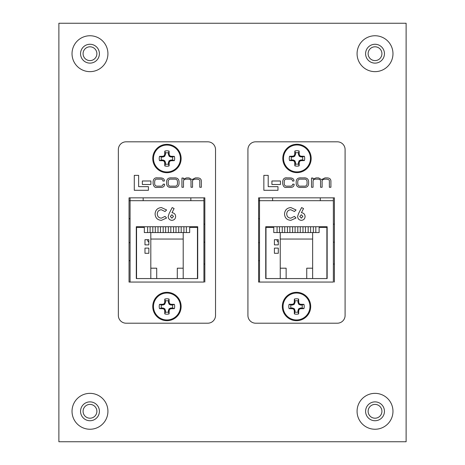 <?xml version="1.0" encoding="UTF-8"?>
<svg xmlns="http://www.w3.org/2000/svg" width="465" height="465" viewBox="0 0 465 465"><rect width="100%" height="100%" fill="white"/><g stroke="black" fill="none" stroke-linecap="round" stroke-linejoin="round"><path stroke-width="0.7" d="M89.978 418.204A6.899 6.899 0 0 1 83.078 411.304A6.899 6.899 0 0 1 89.978 404.405A6.899 6.899 0 0 1 96.877 411.304A6.899 6.899 0 0 1 89.978 418.204M375.023 418.204A6.899 6.899 0 0 1 368.123 411.304A6.899 6.899 0 0 1 375.023 404.405A6.899 6.899 0 0 1 381.922 411.304A6.899 6.899 0 0 1 375.023 418.204M89.978 60.595A6.899 6.899 0 0 1 83.078 53.696A6.899 6.899 0 0 1 89.978 46.796A6.899 6.899 0 0 1 96.877 53.696A6.899 6.899 0 0 1 89.978 60.595M375.023 60.595A6.899 6.899 0 0 1 368.123 53.696A6.899 6.899 0 0 1 375.023 46.796A6.899 6.899 0 0 1 381.922 53.696A6.899 6.899 0 0 1 375.023 60.595M58.881 441.75L406.119 441.75L406.119 23.25L58.881 23.25L58.881 441.75M168.435 164.058L169.086 165.935A22.006 1.918 -90 0 0 169.161 162.645L168.435 162.506L169.068 160.89L170.754 160.047L172.48 160.012L174.358 160.663A7.725 7.725 0 0 0 174.358 156.374A22.006 1.918 180 0 0 171.068 156.292L170.922 157.019L169.312 156.391L168.47 154.706L168.435 152.979L169.086 151.096A7.725 7.725 0 0 0 164.796 151.096A22.006 1.918 90 0 0 164.715 154.386L165.441 154.531L164.569 156.391L162.953 157.019L161.402 157.019A5.737 5.737 0 0 0 161.402 160.012L163.128 160.047L164.813 160.89L165.441 162.506L165.441 164.058A5.737 5.737 0 0 0 168.435 164.058L168.435 162.506M165.441 162.506L164.715 162.645A22.006 1.918 90 0 0 164.796 165.935A7.725 7.725 0 0 0 169.086 165.935M172.48 160.012A5.737 5.737 0 0 0 172.48 157.019L174.358 156.374M166.941 144.33A14.188 14.188 0 0 0 152.753 158.519A14.188 14.188 0 0 1 166.941 144.33A14.188 14.188 0 0 1 181.129 158.519A14.188 14.188 0 0 0 166.941 144.33A14.188 14.188 0 0 0 152.753 158.519A14.188 14.188 0 0 0 166.941 172.707A14.188 14.188 0 0 0 181.129 158.519A14.188 14.188 0 0 0 166.941 144.33A14.188 14.188 0 0 0 152.753 158.519A14.188 14.188 0 0 0 166.941 172.707M166.941 171.98A13.462 13.462 0 0 0 180.403 158.519A13.462 13.462 0 0 0 166.941 145.057A13.462 13.462 0 0 0 153.479 158.519A13.462 13.462 0 0 0 166.941 171.98M164.715 162.645L165.406 162.332M164.813 160.89L164.244 161.454A21.942 1.912 67.5 0 0 164.68 162.477M164.244 161.454L164 161.21L164.569 160.646M163.128 160.047L162.982 160.78A21.942 1.912 22.5 0 0 164 161.21M162.982 160.78L162.953 160.012M162.953 157.019L162.808 156.292A22.006 1.918 180 0 0 159.518 156.374A7.725 7.725 0 0 0 159.518 160.663A22.006 1.918 0 0 0 162.808 160.739M162.808 156.292L163.128 156.984M164.569 156.391L164 155.822A21.942 1.912 157.5 0 0 162.982 156.257M164 155.822L164.244 155.577L164.813 156.147M165.406 154.706L164.68 154.56A21.942 1.912 112.5 0 0 164.244 155.577M168.435 154.531L169.161 154.386A22.006 1.918 -90 0 0 169.086 151.096M169.161 154.386L168.47 154.706M169.068 156.147L169.632 155.577A21.942 1.912 -112.5 0 0 169.202 154.56M169.632 155.577L169.876 155.822L169.312 156.391M170.754 156.984L170.899 156.257A21.942 1.912 -157.5 0 0 169.876 155.822M170.922 160.012L171.068 160.739A22.006 1.918 0 0 0 174.358 160.663M171.068 160.739L170.754 160.047M169.312 160.646L169.876 161.21A21.942 1.912 -22.5 0 0 170.899 160.78M169.876 161.21L169.632 161.454L169.068 160.89M168.47 162.332L169.202 162.477A21.942 1.912 -67.5 0 0 169.632 161.454M168.435 152.979A5.737 5.737 0 0 0 165.441 152.979L164.796 151.096M172.48 157.019L170.922 157.019M165.441 152.979L165.441 154.531M165.441 164.058L164.796 165.935M161.402 160.012L159.518 160.663M161.402 157.019L159.518 156.374M168.435 312.038L169.086 313.916A22.006 1.918 -90 0 0 169.161 310.632L168.435 310.486L169.068 308.87L170.754 308.028L172.48 307.993L174.358 308.644A7.725 7.725 0 0 0 174.358 304.354A22.006 1.918 180 0 0 171.068 304.273L170.922 305.005L169.312 304.372L168.47 302.686L168.435 300.96L169.086 299.082A7.725 7.725 0 0 0 164.796 299.082A22.006 1.918 90 0 0 164.715 302.366L165.441 302.512L164.569 304.372L162.953 305.005L161.402 305.005A5.737 5.737 0 0 0 161.402 307.993L163.128 308.028L164.813 308.87L165.441 310.486L165.441 312.038A5.737 5.737 0 0 0 168.435 312.038L168.435 310.486M165.441 310.486L164.715 310.632A22.006 1.918 90 0 0 164.796 313.916A7.725 7.725 0 0 0 169.086 313.916M172.48 307.993A5.737 5.737 0 0 0 172.48 305.005L174.358 304.354M166.941 292.311A14.188 14.188 0 0 0 152.753 306.499A14.188 14.188 0 0 1 166.941 292.311A14.188 14.188 0 0 1 181.129 306.499A14.188 14.188 0 0 0 166.941 292.311A14.188 14.188 0 0 0 152.753 306.499A14.188 14.188 0 0 0 166.941 320.687A14.188 14.188 0 0 0 181.129 306.499A14.188 14.188 0 0 0 166.941 292.311A14.188 14.188 0 0 0 152.753 306.499A14.188 14.188 0 0 0 166.941 320.687M166.941 319.961A13.462 13.462 0 0 0 180.403 306.499A13.462 13.462 0 0 0 166.941 293.037A13.462 13.462 0 0 0 153.479 306.499A13.462 13.462 0 0 0 166.941 319.961M164.715 310.632L165.406 310.312M164.813 308.87L164.244 309.434A21.942 1.912 67.5 0 0 164.68 310.457M164.244 309.434L164 309.19L164.569 308.626M163.128 308.028L162.982 308.76A21.942 1.912 22.5 0 0 164 309.19M162.982 308.76L162.953 307.993M162.953 305.005L162.808 304.273A22.006 1.918 180 0 0 159.518 304.354A7.725 7.725 0 0 0 159.518 308.644A22.006 1.918 0 0 0 162.808 308.719M162.808 304.273L163.128 304.97M164.569 304.372L164 303.808A21.942 1.912 157.5 0 0 162.982 304.238M164 303.808L164.244 303.564L164.813 304.127M165.406 302.686L164.68 302.541A21.942 1.912 112.5 0 0 164.244 303.564M168.435 302.512L169.161 302.366A22.006 1.918 -90 0 0 169.086 299.082M169.161 302.366L168.47 302.686M169.068 304.127L169.632 303.564A21.942 1.912 -112.5 0 0 169.202 302.541M169.632 303.564L169.876 303.808L169.312 304.372M170.754 304.97L170.899 304.238A21.942 1.912 -157.5 0 0 169.876 303.808M170.922 307.993L171.068 308.719A22.006 1.918 0 0 0 174.358 308.644M171.068 308.719L170.754 308.028M169.312 308.626L169.876 309.19A21.942 1.912 -22.5 0 0 170.899 308.76M169.876 309.19L169.632 309.434L169.068 308.87M168.47 310.312L169.202 310.457A21.942 1.912 -67.5 0 0 169.632 309.434M168.435 300.96A5.737 5.737 0 0 0 165.441 300.96L164.796 299.082M172.48 305.005L170.922 305.005M165.441 300.96L165.441 302.512M165.441 312.038L164.796 313.916M161.402 307.993L159.518 308.644M161.402 305.005L159.518 304.354M298.478 163.971L299.129 165.848A22.006 1.918 -90 0 0 299.204 162.558L298.478 162.419L299.111 160.803L300.797 159.96L302.523 159.925L304.401 160.576A7.725 7.725 0 0 0 304.401 156.287A22.006 1.918 180 0 0 301.111 156.205L300.965 156.932L299.355 156.304L298.513 154.618L298.478 152.892L299.129 151.009A7.725 7.725 0 0 0 294.839 151.009A22.006 1.918 90 0 0 294.758 154.299L295.484 154.444L294.612 156.304L292.997 156.932L291.445 156.932A5.737 5.737 0 0 0 291.445 159.925L293.171 159.96L294.856 160.803L295.484 162.419L295.484 163.971A5.737 5.737 0 0 0 298.478 163.971L298.478 162.419M295.484 162.419L294.758 162.558A22.006 1.918 90 0 0 294.839 165.848A7.725 7.725 0 0 0 299.129 165.848M302.523 159.925A5.737 5.737 0 0 0 302.523 156.932L304.401 156.287M296.984 144.243A14.188 14.188 0 0 0 282.796 158.431A14.188 14.188 0 0 1 296.984 144.243A14.188 14.188 0 0 1 311.172 158.431A14.188 14.188 0 0 0 296.984 144.243A14.188 14.188 0 0 0 282.796 158.431A14.188 14.188 0 0 0 296.984 172.62A14.188 14.188 0 0 0 311.172 158.431A14.188 14.188 0 0 0 296.984 144.243A14.188 14.188 0 0 0 282.796 158.431A14.188 14.188 0 0 0 296.984 172.62M296.984 171.893A13.462 13.462 0 0 0 310.446 158.431A13.462 13.462 0 0 0 296.984 144.97A13.462 13.462 0 0 0 283.516 158.431A13.462 13.462 0 0 0 296.984 171.893M294.758 162.558L295.449 162.244M294.856 160.803L294.287 161.367A21.942 1.912 67.5 0 0 294.723 162.39M294.287 161.367L294.043 161.123L294.612 160.559M293.171 159.96L293.026 160.692A21.942 1.912 22.5 0 0 294.043 161.123M293.026 160.692L292.997 159.925M292.997 156.932L292.851 156.205A22.006 1.918 180 0 0 289.561 156.287A7.725 7.725 0 0 0 289.561 160.576A22.006 1.918 0 0 0 292.851 160.652M292.851 156.205L293.171 156.897M294.612 156.304L294.043 155.734A21.942 1.912 157.5 0 0 293.026 156.17M294.043 155.734L294.287 155.49L294.856 156.06M295.449 154.618L294.723 154.473A21.942 1.912 112.5 0 0 294.287 155.49M298.478 154.444L299.204 154.299A22.006 1.918 -90 0 0 299.129 151.009M299.204 154.299L298.513 154.618M299.111 156.06L299.675 155.49A21.942 1.912 -112.5 0 0 299.245 154.473M299.675 155.49L299.919 155.734L299.355 156.304M300.797 156.897L300.942 156.17A21.942 1.912 -157.5 0 0 299.919 155.734M300.965 159.925L301.111 160.652A22.006 1.918 0 0 0 304.401 160.576M301.111 160.652L300.797 159.96M299.355 160.559L299.919 161.123A21.942 1.912 -22.5 0 0 300.942 160.692M299.919 161.123L299.675 161.367L299.111 160.803M298.513 162.244L299.245 162.39A21.942 1.912 -67.5 0 0 299.675 161.367M298.478 152.892A5.737 5.737 0 0 0 295.484 152.892L294.839 151.009M302.523 156.932L300.965 156.932M295.484 152.892L295.484 154.444M295.484 163.971L294.839 165.848M291.445 159.925L289.561 160.576M291.445 156.932L289.561 156.287M298.001 312.038L298.652 313.916A22.006 1.918 -90 0 0 298.728 310.632L298.001 310.486L298.635 308.87L300.32 308.028L302.047 307.993L303.924 308.644A7.725 7.725 0 0 0 303.924 304.354A22.006 1.918 180 0 0 300.634 304.273L300.489 305.005L298.879 304.372L298.036 302.686L298.001 300.96L298.652 299.082A7.725 7.725 0 0 0 294.362 299.082A22.006 1.918 90 0 0 294.281 302.366L295.008 302.512L294.136 304.372L292.52 305.005L290.968 305.005A5.737 5.737 0 0 0 290.968 307.993L292.694 308.028L294.38 308.87L295.008 310.486L295.008 312.038A5.737 5.737 0 0 0 298.001 312.038L298.001 310.486M295.008 310.486L294.281 310.632A22.006 1.918 90 0 0 294.362 313.916A7.725 7.725 0 0 0 298.652 313.916M302.047 307.993A5.737 5.737 0 0 0 302.047 305.005L303.924 304.354M296.507 292.311A14.188 14.188 0 0 0 282.319 306.499A14.188 14.188 0 0 1 296.507 292.311A14.188 14.188 0 0 1 310.696 306.499A14.188 14.188 0 0 0 296.507 292.311A14.188 14.188 0 0 0 282.319 306.499A14.188 14.188 0 0 0 296.507 320.687A14.188 14.188 0 0 0 310.696 306.499A14.188 14.188 0 0 0 296.507 292.311A14.188 14.188 0 0 0 282.319 306.499A14.188 14.188 0 0 0 296.507 320.687M296.507 319.961A13.462 13.462 0 0 0 309.969 306.499A13.462 13.462 0 0 0 296.507 293.037A13.462 13.462 0 0 0 283.046 306.499A13.462 13.462 0 0 0 296.507 319.961M294.281 310.632L294.973 310.312M294.38 308.87L293.81 309.434A21.942 1.912 67.5 0 0 294.246 310.457M293.81 309.434L293.566 309.19L294.136 308.626M292.694 308.028L292.549 308.76A21.942 1.912 22.5 0 0 293.566 309.19M292.549 308.76L292.52 307.993M292.52 305.005L292.375 304.273A22.006 1.918 180 0 0 289.085 304.354A7.725 7.725 0 0 0 289.085 308.644A22.006 1.918 0 0 0 292.375 308.719M292.375 304.273L292.694 304.97M294.136 304.372L293.566 303.808A21.942 1.912 157.5 0 0 292.549 304.238M293.566 303.808L293.81 303.564L294.38 304.127M294.973 302.686L294.246 302.541A21.942 1.912 112.5 0 0 293.81 303.564M298.001 302.512L298.728 302.366A22.006 1.918 -90 0 0 298.652 299.082M298.728 302.366L298.036 302.686M298.635 304.127L299.198 303.564A21.942 1.912 -112.5 0 0 298.768 302.541M299.198 303.564L299.443 303.808L298.879 304.372M300.32 304.97L300.466 304.238A21.942 1.912 -157.5 0 0 299.443 303.808M300.489 307.993L300.634 308.719A22.006 1.918 0 0 0 303.924 308.644M300.634 308.719L300.32 308.028M298.879 308.626L299.443 309.19A21.942 1.912 -22.5 0 0 300.466 308.76M299.443 309.19L299.198 309.434L298.635 308.87M298.036 310.312L298.768 310.457A21.942 1.912 -67.5 0 0 299.198 309.434M298.001 300.96A5.737 5.737 0 0 0 295.008 300.96L294.362 299.082M302.047 305.005L300.489 305.005M295.008 300.96L295.008 302.512M295.008 312.038L294.362 313.916M290.968 307.993L289.085 308.644M290.968 305.005L289.085 304.354M290.869 207.57L296.054 209.988L294.455 211.517L290.782 209.75C288.259 209.994 286.899 211.389 286.707 213.929C286.87 216.527 288.242 217.94 290.828 218.161L294.455 216.394L296.002 218.021L290.834 220.34C286.888 220.038 284.783 217.899 284.528 213.935C284.842 210.041 286.957 207.913 290.869 207.57M333.37 200.694L333.37 282.057L259.517 282.057L259.517 200.694L333.37 200.694L333.37 197.846M327.151 278.558L265.736 278.558L265.736 226.734L327.151 226.734L327.151 278.558M298.524 213.633L301.611 207.57L303.54 208.547L301.425 212.708C303.709 212.958 304.93 214.243 305.087 216.556C304.889 218.852 303.651 220.114 301.367 220.34C299.082 220.108 297.827 218.846 297.612 216.539L298.524 213.633M258.604 200.694L259.517 200.694L259.517 197.846M306.743 278.558L306.743 268.195L312.637 268.195M280.244 268.195L286.138 268.195L286.138 278.558M278.303 248.112L274.414 248.112L274.414 253.297L278.303 253.297L278.303 248.112M278.303 239.69L274.414 239.69L274.414 244.875L278.303 244.875L278.303 239.69M326.889 278.558L326.889 227.385L319.118 227.385L319.118 232.564L280.244 232.564L280.244 278.558M280.244 232.564L273.769 232.564L273.769 227.385L265.992 227.385L265.992 278.558M320.28 200.694L320.28 197.846M272.6 197.846L272.6 200.694M334.405 282.063L334.405 197.846L258.604 197.846L258.604 282.063L333.37 282.057M278.303 242.277L277.07 240.858L277.07 239.69M279.535 226.734L279.535 232.564M277.07 232.564L277.07 226.734M284.714 226.734L284.714 232.564M282.255 232.564L282.255 226.734M289.898 226.734L289.898 232.564M287.434 232.564L287.434 226.734M295.083 226.734L295.083 232.564M292.619 232.564L292.619 226.734M300.262 226.734L300.262 232.564M297.803 232.564L297.803 226.734M305.447 226.734L305.447 232.564M302.982 232.564L302.982 226.734M310.626 226.734L310.626 232.564M308.167 232.564L308.167 226.734M315.811 226.734L315.811 232.564M313.352 232.564L313.352 226.734M312.637 278.558L312.637 232.564M312.637 239.045L280.244 239.045M334.405 224.142L333.37 224.142M334.405 242.155L333.37 242.155M334.405 264.05L333.37 264.05M258.604 218.701L259.517 218.701M258.604 260.679L259.517 260.679M258.604 242.672L259.517 242.672M302.907 216.434L301.32 214.731L299.791 216.434L301.326 218.161L302.907 216.434M161.431 207.57L166.615 209.988L165.017 211.517L161.349 209.75C158.821 209.994 157.466 211.389 157.275 213.929C157.432 216.527 158.803 217.94 161.39 218.161L165.017 216.394L166.569 218.021L161.402 220.34C157.449 220.038 155.345 217.899 155.089 213.935C155.403 210.041 157.519 207.913 161.431 207.57M203.932 200.694L203.932 282.057L130.078 282.057L130.078 200.694L203.932 200.694L203.932 197.846M197.712 278.558L136.297 278.558L136.297 226.734L197.712 226.734L197.712 278.558M169.086 213.633L172.172 207.57L174.102 208.547L171.986 212.708C174.276 212.958 175.497 214.243 175.648 216.556C175.45 218.852 174.212 220.114 171.928 220.34C169.644 220.108 168.394 218.846 168.173 216.539L169.086 213.633M129.038 200.694L130.078 200.694L130.078 197.846M177.305 278.558L177.305 268.195L183.198 268.195M150.811 268.195L156.705 268.195L156.705 278.558M148.864 248.112L144.975 248.112L144.975 253.297L148.864 253.297L148.864 248.112M148.864 239.69L144.975 239.69L144.975 244.875L148.864 244.875L148.864 239.69M197.451 278.558L197.451 227.385L189.679 227.385L189.679 232.564L150.811 232.564L150.811 278.558M150.811 232.564L144.33 232.564L144.33 227.385L136.553 227.385L136.553 278.558M190.842 200.694L190.842 197.846M143.162 197.846L143.162 200.694M204.838 282.063L204.838 197.846L129.038 197.846L129.038 282.063L203.932 282.057M148.864 242.277L147.632 240.858L147.632 239.69M150.096 226.734L150.096 232.564M147.632 232.564L147.632 226.734M155.281 226.734L155.281 232.564M152.816 232.564L152.816 226.734M160.46 226.734L160.46 232.564M158.001 232.564L158.001 226.734M165.645 226.734L165.645 232.564M163.18 232.564L163.18 226.734M170.824 226.734L170.824 232.564M168.365 232.564L168.365 226.734M176.008 226.734L176.008 232.564M173.55 232.564L173.55 226.734M181.193 226.734L181.193 232.564M178.729 232.564L178.729 226.734M186.372 226.734L186.372 232.564M183.913 232.564L183.913 226.734M183.198 278.558L183.198 232.564M183.198 239.045L150.811 239.045M204.838 224.142L203.932 224.142M204.838 242.155L203.932 242.155M204.838 264.05L203.932 264.05M129.038 218.701L130.078 218.701M129.038 260.679L130.078 260.679M129.038 242.672L130.078 242.672M173.468 216.434L171.881 214.731L170.353 216.434L171.887 218.161L173.468 216.434M118.354 315.45A7.754 7.754 0 0 0 126.108 323.204L207.774 323.204A7.754 7.754 0 0 0 215.528 315.45L215.528 149.567A7.754 7.754 0 0 0 207.774 141.813L126.108 141.813A7.754 7.754 0 0 0 118.354 149.567L118.354 315.45M134.286 175.357L134.286 190.295L148.405 190.295L148.405 186.651L138.634 186.651L138.634 175.357L134.286 175.357M142.348 180.984L142.348 184.495L150.893 184.495L150.893 180.984L142.348 180.984M171.725 177.892C168.551 177.618 166.848 178.868 166.621 181.635L166.621 183.663C166.848 186.43 168.551 187.68 171.725 187.407L173.951 187.407C177.124 187.68 178.827 186.43 179.054 183.663L179.054 181.635C178.827 178.868 177.124 177.618 173.951 177.892L171.725 177.892M174.422 179.159L171.254 179.159C169.324 178.938 168.295 179.792 168.179 181.728L168.179 183.57C168.295 185.506 169.324 186.36 171.254 186.14L174.422 186.14C176.351 186.36 177.374 185.506 177.496 183.57L177.496 181.728C177.374 179.792 176.351 178.938 174.422 179.159M181.931 178.037L181.931 187.261L183.489 187.261L183.489 181.472C183.46 179.961 184.431 179.188 186.401 179.159L187.953 179.159C190.208 179.101 191.225 179.938 190.999 181.67L190.999 187.261L192.551 187.261L192.551 181.798C192.214 180.176 193.271 179.292 195.736 179.159L196.84 179.159C199.067 179.321 200.049 180.019 199.793 181.257L199.793 187.261L201.345 187.261L201.345 181.077C201.252 178.961 199.904 177.903 197.311 177.892L195.428 177.892L192.01 179.589L189.023 177.892L186.512 177.892L183.413 179.118L183.379 178.037L181.931 178.037M163.093 184.204C162.93 185.599 162.041 186.244 160.431 186.14L157.809 186.14C155.816 186.331 154.764 185.483 154.659 183.611L154.659 181.67C154.874 179.682 155.822 178.845 157.495 179.159L160.355 179.159C161.994 179.019 162.849 179.653 162.93 181.054L164.378 181.019C164.476 179.002 163.134 177.956 160.338 177.892L157.734 177.892C155.048 177.456 153.508 178.7 153.101 181.617L153.101 183.681C153.694 186.599 154.984 187.837 156.972 187.407L160.483 187.407C163.285 187.494 164.633 186.419 164.54 184.169L163.093 184.204M247.921 315.45A7.754 7.754 0 0 0 255.674 323.204L337.34 323.204A7.754 7.754 0 0 0 345.094 315.45L345.094 149.567A7.754 7.754 0 0 0 337.34 141.813L255.674 141.813A7.754 7.754 0 0 0 247.921 149.567L247.921 315.45M263.853 175.357L263.853 190.295L277.971 190.295L277.971 186.651L268.2 186.651L268.2 175.357L263.853 175.357M271.915 180.984L271.915 184.495L280.459 184.495L280.459 180.984L271.915 180.984M301.291 177.892C298.117 177.618 296.414 178.868 296.188 181.635L296.188 183.663C296.414 186.43 298.117 187.68 301.291 187.407L303.517 187.407C306.691 187.68 308.394 186.43 308.621 183.663L308.621 181.635C308.394 178.868 306.691 177.618 303.517 177.892L301.291 177.892M303.988 179.159L300.82 179.159C298.89 178.938 297.862 179.792 297.745 181.728L297.745 183.57C297.862 185.506 298.89 186.36 300.82 186.14L303.988 186.14C305.918 186.36 306.941 185.506 307.063 183.57L307.063 181.728C306.941 179.792 305.918 178.938 303.988 179.159M311.498 178.037L311.498 187.261L313.055 187.261L313.055 181.472C313.026 179.961 313.997 179.188 315.968 179.159L317.519 179.159C319.775 179.101 320.792 179.938 320.565 181.67L320.565 187.261L322.117 187.261L322.117 181.798C321.78 180.176 322.838 179.292 325.302 179.159L326.407 179.159C328.633 179.321 329.615 180.019 329.36 181.257L329.36 187.261L330.911 187.261L330.911 181.077C330.818 178.961 329.47 177.903 326.878 177.892L324.994 177.892L321.577 179.589L318.589 177.892L316.078 177.892L312.98 179.118L312.945 178.037L311.498 178.037M292.659 184.204C292.497 185.599 291.607 186.244 289.997 186.14L287.376 186.14C285.382 186.331 284.33 185.483 284.225 183.611L284.225 181.67C284.441 179.682 285.388 178.845 287.068 179.159L289.922 179.159C291.561 179.019 292.415 179.653 292.497 181.054L293.944 181.019C294.043 179.002 292.7 177.956 289.904 177.892L287.3 177.892C284.615 177.456 283.075 178.7 282.668 181.617L282.668 183.681C283.261 186.599 284.551 187.837 286.539 187.407L290.05 187.407C292.851 187.494 294.2 186.419 294.107 184.169L292.659 184.204M99.405 411.304A9.428 9.428 0 0 1 89.978 420.732A9.428 9.428 0 0 1 80.55 411.304A9.428 9.428 0 0 1 89.978 401.876A9.428 9.428 0 0 1 99.405 411.304M89.978 429.247A17.949 17.949 0 0 0 107.927 411.304A17.949 17.949 0 0 0 89.978 393.355A17.949 17.949 0 0 0 72.029 411.304A17.949 17.949 0 0 0 89.978 429.247M384.45 411.304A9.428 9.428 0 0 1 375.023 420.732A9.428 9.428 0 0 1 365.595 411.304A9.428 9.428 0 0 1 375.023 401.876A9.428 9.428 0 0 1 384.45 411.304M375.023 429.247A17.949 17.949 0 0 0 392.972 411.304A17.949 17.949 0 0 0 375.023 393.355A17.949 17.949 0 0 0 357.074 411.304A17.949 17.949 0 0 0 375.023 429.247M99.405 53.696A9.428 9.428 0 0 1 89.978 63.124A9.428 9.428 0 0 1 80.55 53.696A9.428 9.428 0 0 1 89.978 44.268A9.428 9.428 0 0 1 99.405 53.696M89.978 71.645A17.949 17.949 0 0 0 107.927 53.696A17.949 17.949 0 0 0 89.978 35.753A17.949 17.949 0 0 0 72.029 53.696A17.949 17.949 0 0 0 89.978 71.645M384.45 53.696A9.428 9.428 0 0 1 375.023 63.124A9.428 9.428 0 0 1 365.595 53.696A9.428 9.428 0 0 1 375.023 44.268A9.428 9.428 0 0 1 384.45 53.696M375.023 71.645A17.949 17.949 0 0 0 392.972 53.696A17.949 17.949 0 0 0 375.023 35.753A17.949 17.949 0 0 0 357.074 53.696A17.949 17.949 0 0 0 375.023 71.645"/></g></svg>
